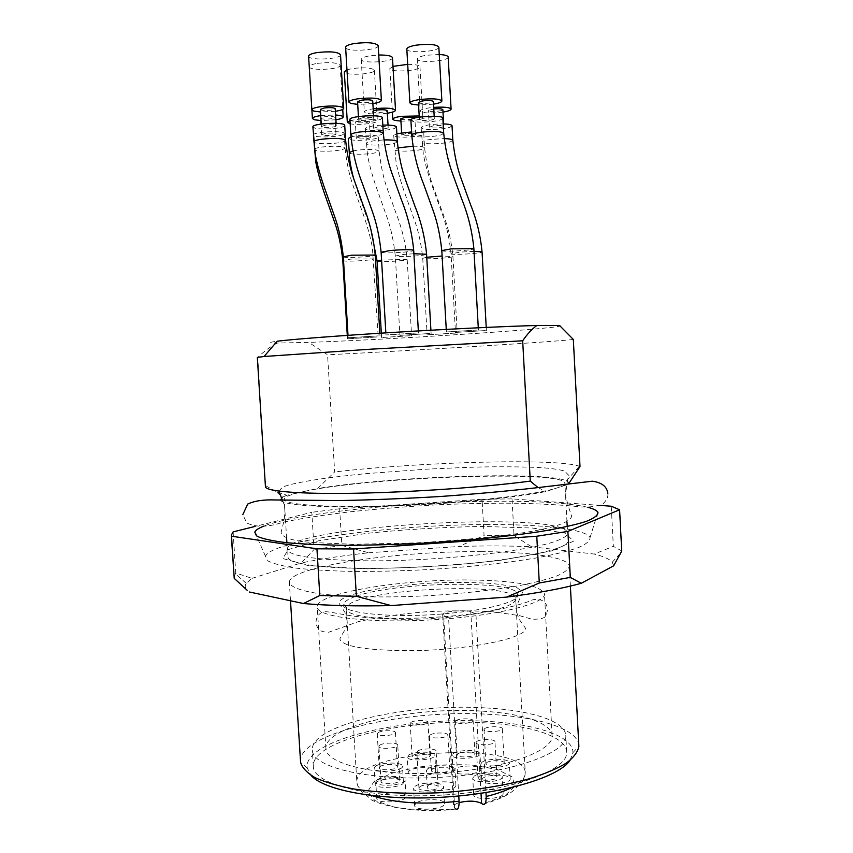<?xml version="1.0" encoding="UTF-8"?>
<svg xmlns="http://www.w3.org/2000/svg" width="853" height="853" viewBox="0 0 853 853"><rect width="100%" height="100%" fill="white"/><g stroke="black" fill="none" stroke-linecap="round" stroke-linejoin="round"><path stroke-width="0.64" stroke-dasharray="4.26 3.2" d="M559.6 325.537C573.941 327.733 391.836 339.675 308.775 342.384L277.406 343.045C268.503 342.97 268.418 342.362 277.15 341.221M378.327 335.901L348.152 337.767L378.327 335.901M376.631 337.01L347.48 338.801L376.631 337.01M485.282 330.569L455.47 332.435L485.282 330.569M456.014 333.033L427.129 334.824L456.014 333.033M410.186 335.741L381.579 337.511L410.186 335.741M429.731 333.523L399.918 335.368L429.731 333.523M477.2 330.036L446.407 331.966L477.2 330.036M416.968 333.022L385.961 334.952L416.968 333.022M280.541 500.093C282.396 505.243 323.5 508.207 384.181 506.373C444.754 504.571 513.581 498.12 545.771 491.563L568.023 484.387C569.282 483.075 568.748 481.902 566.424 480.847C545.781 471.016 391.005 476.39 317.7 488.492L334.653 471.933L327.563 354.795L308.775 342.384M286.853 495.252L282.418 497.224L276.084 491.52L286.853 495.252L302.591 491.797C290.489 494.452 284.348 496.958 284.198 499.336C283.654 505.061 331.753 508.153 399.673 505.392C467.519 502.673 536.985 494.665 557.148 487.895C562.415 486.178 565.006 484.589 564.91 483.15C564.526 469.779 365.82 477.126 302.591 491.797L317.7 488.492M538.072 487.575L545.771 491.563M277.406 343.045C270.689 346.382 264.121 351.191 257.723 357.492L265.443 486.722M265.773 485.784L276.084 491.52M568.023 484.387L568.887 483.448M580.008 466.527L579.326 466.25C557.723 458.008 420.828 461.899 334.653 471.933M573.323 339.451C554.717 341.818 415.422 350.412 327.563 354.795M233.114 531.899L235.737 572.971L251.987 578.355L246.208 583.303C244.619 585.702 244.939 588.026 247.178 590.276M235.737 572.971L233.967 577.15M600.715 505.456L512.035 498.888L514.05 535.599L531.504 546.752C508.974 545.749 484.696 545.664 458.669 546.496L484.077 535.609L482.052 499.25L339.643 508.761L341.861 545.451L368.731 552.776C343.674 555.516 321.24 558.896 301.418 562.895L314.085 549.471L311.803 512.29L254.898 526.472M341.861 545.451L314.085 549.471M514.05 535.599L484.077 535.609M339.643 508.761L311.803 512.29M512.035 498.888L482.052 499.25M621.72 550.921L613.339 546.336L611.26 506.234M355.157 596.588C348.269 599.03 344.431 601.482 343.642 603.956C338.694 613.179 393.5 618.766 448.891 613.382C479.557 610.343 500.7 606.078 512.322 600.565C516.886 598.241 518.741 596.012 517.888 593.912C513.975 579.731 395.952 581.874 356.383 596.172M474.076 580.029C405.516 578.569 315.589 592.856 317.241 607.005C316.676 616.89 368.784 623.543 431.97 619.843C495.156 616.25 546.155 603.657 544.459 593.912C540.77 585.531 517.302 580.904 474.076 580.029M481.444 711.093C412.991 706.423 323.756 726.063 325.921 748.593C325.729 764.267 377.922 776.593 440.788 772.882C503.665 769.342 554.109 751.098 552.104 735.553C551.582 722.811 521.183 713.257 481.444 711.093M486.146 707.958C530.673 710.325 565.155 720.998 565.795 735.414C568.098 752.741 511.811 773.287 441.044 777.275C370.287 781.455 312.017 767.508 312.315 750.032C310.151 724.613 409.856 702.84 486.146 707.958M486.988 722.96C410.709 717.437 311.1 739.892 313.328 766.389C313.072 784.611 371.364 799.282 442.078 795.103C512.802 791.126 569.015 769.843 566.669 751.781C565.997 736.747 531.504 725.54 486.988 722.96M570.017 760.407L572.928 752.602C573.461 736.352 536.654 724.208 489.11 721.489C408.395 715.656 302.783 739.754 307.197 767.924L310.993 775.345M578.856 745.607C578.099 729.187 539.789 717.138 490.901 714.441C407.51 708.672 298.358 732.812 300.512 761.654M481.796 551.646C398.255 550.729 288.047 566.765 289.359 582.439C290.542 586.992 300.405 590.734 318.947 593.667C345.486 597.143 386.867 597.942 430.573 595.575C464 593.432 493.663 590.084 519.573 585.553C535.108 582.46 547.594 579.24 557.009 575.892C564.473 572.566 568.588 569.356 569.335 566.296C568.972 557.361 530.79 551.816 481.796 551.646M251.987 578.355L301.418 562.895M368.731 552.776L458.669 546.496M531.504 546.752L594.264 554.066L613.339 546.336M613.648 565.827L612.294 562.202C609.554 559.078 603.54 556.369 594.264 554.066M587.941 507.343C568.269 502.822 535.535 500.807 489.739 501.297C405.09 502.086 297.153 513.175 264.11 526.013M487.937 524.563C394.161 524.478 270.348 540.503 265.496 556.348L267.906 560.89C273.291 563.716 282.78 566.147 296.386 568.162C312.273 569.879 331.422 570.977 353.835 571.446C377.676 571.51 402.755 570.881 429.07 569.548C469.449 566.978 504.944 563.161 535.545 558.086C553.714 554.674 568.002 551.177 578.409 547.605C586.384 544.075 590.265 540.759 590.041 537.635C586.384 529.063 542.497 524.296 487.937 524.563M419.836 786.775C423.514 783.779 438.442 783.907 438.165 786.946C438.879 790.688 418.684 791.915 418.951 788.108L419.836 786.775M415.006 786.37C420.774 781.721 443.912 781.924 443.507 786.658C444.637 792.469 413.172 794.378 413.62 788.46L415.006 786.37M417.746 751.003C421.446 748.23 436.384 748.284 436.096 751.066C436.789 754.5 416.563 755.715 416.861 752.229L417.746 751.003M415.987 803.153L414.601 805.328C414.163 811.47 445.618 809.561 444.477 803.505C444.871 798.6 421.745 798.333 415.987 803.153M380.193 766.495C383.871 763.819 397.701 763.84 397.434 766.527C398.106 769.864 378.988 771.187 379.254 767.775L380.193 766.495M375.683 766.143C381.44 761.996 402.883 762.017 402.488 766.197C403.554 771.4 373.763 773.447 374.19 768.148L375.683 766.143M378.178 732.61C381.867 730.136 395.707 730.083 395.429 732.546C396.08 735.606 376.941 736.907 377.218 733.783L378.178 732.61M376.631 782.041L375.149 784.12C374.734 789.633 404.503 787.564 403.426 782.158C403.81 777.819 382.379 777.744 376.631 782.041M457.869 753.828C461.1 751.205 475.249 751.312 474.972 753.967C475.611 757.187 456.877 758.168 457.155 754.894L457.869 753.828M453.338 753.498C458.392 749.435 480.335 749.606 479.93 753.732C480.943 758.733 451.759 760.258 452.207 755.182L453.338 753.498M455.971 720.614C459.213 718.205 473.383 718.226 473.095 720.668C473.714 723.611 454.958 724.602 455.246 721.606L455.971 720.614M454.222 769.086L453.103 770.824C452.666 776.102 481.838 774.588 480.815 769.385C481.209 765.098 459.277 764.874 454.222 769.086M478.714 776.752C482.03 773.81 497.224 774.012 496.936 777.019C497.63 780.655 477.723 781.593 478 777.915L478.714 776.752M473.863 776.379C479.066 771.794 502.62 772.114 502.204 776.795C503.302 782.446 472.285 783.907 472.743 778.192L473.863 776.379M476.72 741.534C480.058 738.805 495.262 738.922 494.964 741.683C495.636 745.01 475.707 745.97 476.006 742.6L476.72 741.534M474.801 792.895L473.692 794.783C473.234 800.722 504.23 799.272 503.131 793.397C503.537 788.545 479.994 788.151 474.801 792.895M432.204 769.289C435.68 766.506 450.128 766.602 449.851 769.427C450.523 772.882 431.128 773.991 431.394 770.494L432.204 769.289M427.556 768.926C432.993 764.608 455.374 764.768 454.98 769.161C456.046 774.524 425.828 776.262 426.276 770.813L427.556 768.926M430.221 734.913C433.708 732.343 448.156 732.364 447.868 734.955C448.529 738.112 429.112 739.231 429.4 736.022L430.221 734.913M428.494 785.048L427.214 787.01C426.777 792.672 456.984 790.934 455.907 785.357C456.291 780.804 433.921 780.58 428.494 785.048M486.573 762.699C489.739 759.916 504.507 760.098 504.23 762.923C504.891 766.325 485.624 767.199 485.911 763.766L486.573 762.699M481.87 762.347C486.839 758.04 509.731 758.328 509.326 762.71C510.371 767.999 480.356 769.374 480.825 764.021L481.87 762.347M484.653 728.611C487.841 726.052 502.62 726.138 502.332 728.729C502.971 731.842 483.694 732.738 483.992 729.592L484.653 728.611M482.777 778.341L481.732 780.079C481.273 785.634 511.267 784.27 510.211 778.778C510.616 774.225 487.735 773.884 482.777 778.341M412.98 755.449C416.413 752.879 430.189 752.911 429.912 755.513C430.562 758.712 411.882 759.863 412.148 756.611L412.98 755.449M408.523 755.129C413.908 751.13 435.254 751.194 434.849 755.236C435.872 760.204 406.774 761.996 407.212 756.931L408.523 755.129M411.039 722.331C414.494 719.943 428.27 719.921 427.993 722.299C428.622 725.231 409.92 726.372 410.208 723.387L411.039 722.331M409.44 770.664L408.129 772.541C407.702 777.808 436.789 776.006 435.755 770.835C436.139 766.644 414.814 766.527 409.44 770.664M381.973 780.143C385.769 777.286 400.078 777.328 399.812 780.207C400.515 783.79 380.737 785.155 381.003 781.497L381.973 780.143M377.303 779.749C383.253 775.324 405.431 775.398 405.036 779.877C406.156 785.442 375.341 787.564 375.768 781.892L377.303 779.749M379.884 745.106C383.69 742.473 398.02 742.441 397.743 745.074C398.426 748.358 378.625 749.702 378.903 746.354L379.884 745.106M378.284 796.19L376.759 798.408C376.344 804.304 407.137 802.161 406.007 796.382C406.391 791.733 384.213 791.605 378.284 796.19M459.117 802.62C455.513 803.75 453.7 805.083 453.668 806.597L455.587 808.868C433.164 810.617 412.703 810.062 394.203 807.205L374.723 800.455L367.75 791.456L373.763 781.924L390.994 773.479L416.168 767.391C435.627 764.789 454.809 764.075 473.724 765.248L497.342 769.545L512.109 776.859L515.009 786.135L504.763 795.817L482.51 804.08M458.775 795.977L448.561 617.284L475.921 613.829L470.781 611.836C465.546 609.447 441.801 611.558 442.643 614.352L448.561 617.284C396.933 622.327 344.825 617.401 346.382 608.743L346.467 607.901C349.165 589.722 510.766 580.403 515.532 598.156L515.713 598.977C515.34 604.297 502.076 609.245 475.921 613.829L485.975 792.576M382.4 117.863L380.769 119.249C375.597 121.616 357.247 122.597 351.756 120.795L349.922 119.58M362.717 117.714L358.591 119.153C358.345 120.902 374.2 120.06 373.742 118.343C372.516 117.298 368.837 117.085 362.717 117.714M372.878 103.586L357.716 104.386M357.556 101.667C357.322 103.544 373.177 102.712 372.718 100.867M378.199 45.646C379.18 50.434 345.22 52.193 345.625 47.331M342.81 134.71C338.225 136.821 320.835 137.759 315.343 136.181L313.414 135.041C312.401 131.757 344.815 130.189 344.185 133.548L342.81 134.71M325.366 133.409L321.624 134.657C321.389 136.235 336.413 135.499 335.986 133.964C334.771 133.004 331.231 132.823 325.366 133.409M320.739 115.624L335.602 115.006M335.89 119.761L320.781 120.561M320.632 118.13C320.397 119.815 335.432 119.089 334.994 117.447C333.768 116.413 330.228 116.2 324.364 116.808L320.867 117.778M317.241 63.389C329.844 61.97 337.479 62.61 340.123 65.308C341.051 69.583 308.882 71.066 309.276 66.726C309.415 65.404 312.07 64.295 317.241 63.389M411.572 131.938C419.111 131.842 423.184 132.418 423.781 133.665L422.064 134.945C416.957 137.013 399.94 137.93 395.206 136.395L393.713 135.414L396.869 133.686M405.751 133.676L401.731 134.966C401.496 136.48 416.179 135.627 415.763 134.156C414.686 133.271 411.349 133.111 405.751 133.676M419.207 115.965L422.864 117.479C420.518 119.857 413.204 121.073 400.931 121.126M400.803 118.791C400.569 120.412 415.251 119.548 414.835 117.97M407.691 64.359C415.262 64.359 419.356 65.18 419.975 66.801C420.86 70.906 389.426 72.74 389.842 68.56L392.977 66.374M442.846 118.194L440.916 119.676C435.339 122 417.277 122.971 412.394 121.201L410.89 120.134M423.77 118.172L419.409 119.644C419.164 121.339 434.763 120.401 434.326 118.738C433.207 117.746 429.688 117.565 423.77 118.172M433.495 104.162L418.578 105.068M418.428 102.445C418.194 104.269 433.793 103.32 433.345 101.528M438.837 47.096C439.785 51.734 406.391 53.782 406.817 49.069M350.967 136.949C358.452 134.593 378.903 134.603 378.295 136.938L376.791 138.122C372.057 140.159 355.072 141.076 349.986 139.561L348.28 138.527M360.094 136.885L356.287 138.122C356.053 139.625 370.703 138.847 370.298 137.386C369.157 136.491 365.756 136.32 360.094 136.885M349.986 120.71L355.434 119.58C367.611 118.332 374.915 118.738 377.346 120.806C378.114 123.269 357.865 125.455 350.167 123.77M359.134 120.678L355.328 121.979C355.104 123.589 369.765 122.821 369.349 121.243C368.197 120.284 364.796 120.092 359.134 120.678M346.968 69.829L352.406 68.539C364.594 67.174 371.929 67.75 374.392 70.277C375.299 74.36 343.908 75.97 344.313 71.823M344.729 125.348L343.311 126.596C338.566 128.856 320.579 129.816 314.896 128.121L312.891 126.894M325.26 125.178L321.389 126.511C321.154 128.185 336.69 127.428 336.253 125.786C334.984 124.762 331.327 124.559 325.26 125.178M335.389 111.285L320.515 111.999M320.365 109.397C320.131 111.199 335.677 110.453 335.229 108.694M340.528 54.709C341.499 59.294 308.21 60.819 308.605 56.17M396.485 126.99L394.843 128.302C389.768 130.498 372.143 131.447 367.003 129.795L365.319 128.707C366.449 126.852 372.292 125.647 382.826 125.092M377.666 126.926L373.625 128.27C373.39 129.891 388.605 129.048 388.179 127.47C387.017 126.511 383.509 126.329 377.666 126.926M387.347 113.204C378.412 114.355 371.3 114.323 366.022 113.108L364.327 111.924C364.508 110.762 367.376 109.738 372.932 108.885L373.188 108.843M373.305 110.89L372.644 111.498C372.409 113.236 387.635 112.393 387.198 110.698M392.476 57.705C393.404 62.109 360.819 63.879 361.235 59.39C361.395 57.983 364.263 56.788 369.818 55.818L378.743 55.008M452.026 125.732L450.107 127.15C444.637 129.336 427.172 130.274 422.534 128.622L421.126 127.641C423.312 125.359 430.658 124.111 443.165 123.909M433.623 125.764L429.368 127.161C429.123 128.75 444.2 127.822 443.784 126.265C442.718 125.348 439.327 125.188 433.623 125.764M442.984 112.095C433.825 113.332 426.703 113.321 421.585 112.084L420.177 111.018C420.39 109.824 423.419 108.768 429.272 107.873L433.676 107.382M433.772 108.928L428.419 110.538C428.185 112.233 443.272 111.306 442.846 109.642M448.166 57.012C449.073 61.341 416.786 63.367 417.213 58.964C417.405 57.514 420.433 56.287 426.276 55.274L439.252 54.507M361.214 568.642L307.976 565.507L282.908 558.555L288.079 549.663L318.798 540.759L367.195 533.296C405.399 529.393 443.859 527.101 482.563 526.429L532.379 528.028L565.4 533.125L573.515 541.186L551.55 550.931L500.743 560.272C454.713 565.475 408.203 568.269 361.214 568.642M363.922 560.773C437.397 561.764 537.593 550.409 559.899 539.501C565.134 537.241 567.682 535.098 567.565 533.082C566.275 509.806 285.904 525.97 287.301 549.247C288.783 556.039 314.32 559.877 363.922 560.773M454.692 808.196L443.645 615.237M481.017 793.322L470.781 611.836M372.004 795.604C362.269 791.829 357.226 787.426 356.863 782.414C353.249 749.968 525.128 740.052 525.256 772.711C525.48 777.723 520.97 782.67 511.736 787.554M381.291 252.221C380.545 253.949 414.462 252.051 413.545 250.387M383.136 133.153L381.654 134.443C374.83 137.258 350.53 137.685 350.978 134.849M342.97 260.56C342.213 262.106 374.403 260.368 373.486 258.885L350.882 259.077L343.514 260.229M314.48 149.158C315.152 148.326 317.732 147.612 322.221 147.004C334.739 145.735 342.298 146.066 344.9 147.995L343.663 149.072C337.489 151.631 314.021 152.037 314.426 149.478M426.745 257.254L422.885 258.246C422.224 259.728 453.583 257.905 452.783 256.476L442.11 256.028M412.959 146.226C420.06 146.162 423.877 146.695 424.431 147.825L422.864 149.019C416.253 151.45 394.214 151.951 394.694 149.542L397.882 147.889M441.939 250.59C441.278 252.264 474.556 250.281 473.746 248.671M443.517 133.249L441.758 134.635C434.593 137.333 411.423 137.834 411.924 135.147M377.25 261.103C376.536 262.585 407.905 260.826 407.041 259.408L381.579 260.048M352.907 150.896L357.183 150.181C369.285 148.955 376.557 149.254 378.967 151.056L377.623 152.154C371.343 154.596 348.824 155.043 349.261 152.623M343.482 256.774C342.714 258.438 376.013 256.636 375.064 255.047M345.476 140.308L344.196 141.47C337.809 144.189 313.531 144.583 313.936 141.843M413.897 253.746L404.023 254.397L395.461 255.996C394.747 257.595 427.289 255.74 426.425 254.205M397.167 141.662L395.685 142.888C389.032 145.49 365.873 145.948 366.332 143.347C366.342 142.344 369.146 141.459 374.723 140.681L383.903 139.924M474.023 251.347L460.257 252.115L451.173 253.778C450.533 255.335 482.702 253.416 481.924 251.902M452.666 140.297L450.917 141.609C443.923 144.146 421.617 144.669 422.128 142.152C422.16 141.129 425.114 140.212 430.978 139.402L444.136 138.602M566.424 480.847L579.326 466.25M246.208 583.303L235.183 573.653M552.104 735.553L544.459 593.912M325.921 748.593L317.241 607.005M566.669 751.781L565.795 735.414M313.328 766.389L312.315 750.032M572.928 752.602L578.867 746.29M307.197 767.924L300.576 762.337M570.38 586.086L569.335 566.296M290.5 600.768L289.359 582.439M612.294 562.202L620.813 552.797M590.041 537.635L596.684 516.214M265.496 556.348L256.433 535.833M286.896 542.732L287.162 555.602L288.772 559.035C297.772 564.739 322.093 567.853 361.715 568.365C398.33 568.524 436.054 566.744 474.886 563.044C519.904 558.097 546.528 552.712 561.722 546.602C566.605 544.363 568.844 541.954 568.429 539.384L567.224 526.568M566.978 521.951L564.91 483.15M286.608 538.126L284.198 499.336M438.165 786.946L436.096 751.066M418.951 788.108L416.861 752.229M444.477 803.505L443.507 786.658M414.601 805.328L413.62 788.46M397.434 766.527L395.429 732.546M379.254 767.775L377.218 733.783M403.426 782.158L402.488 766.197M375.149 784.12L374.19 768.148M474.972 753.967L473.095 720.668M457.155 754.894L455.246 721.606M480.815 769.385L479.93 753.732M453.103 770.824L452.207 755.182M496.936 777.019L494.964 741.683M478 777.915L476.006 742.6M503.131 793.397L502.204 776.795M473.692 794.783L472.743 778.192M449.851 769.427L447.868 734.955M431.394 770.494L429.4 736.022M455.907 785.357L454.98 769.161M427.214 787.01L426.276 770.813M504.23 762.923L502.332 728.729M485.911 763.766L483.992 729.592M510.211 778.778L509.326 762.71M481.732 780.079L480.825 764.021M429.912 755.513L427.993 722.299M412.148 756.611L410.208 723.387M435.755 770.835L434.849 755.236M408.129 772.541L407.212 756.931M399.812 780.207L397.743 745.074M381.003 781.497L378.903 746.354M406.007 796.382L405.036 779.877M376.759 798.408L375.768 781.892M442.643 614.352L453.668 806.597M482.787 804.23C496.243 800.562 506.149 796.254 512.514 791.296L519.178 784.717C519.178 784.312 524.648 781.369 525.256 772.711L515.713 598.977M455.737 809.017C411.413 815.233 369.125 801.98 369.221 797.694L363.122 792.736C359.795 790.368 357.706 786.924 356.863 782.414L346.382 608.743M515.532 598.156L517.888 593.912M346.467 607.901L343.642 603.956M385.844 332.873L385.961 334.952M418.343 330.932L418.471 333.086M373.742 118.343L373.593 115.763M358.591 119.153L358.431 116.562M347.278 335.389L347.48 338.801M344.185 133.548L345.038 147.985C346.51 161.995 349.165 174.513 353.014 185.538L361.597 209.742C363.804 215.809 369.573 231.771 372.398 247.765L378.242 337.052M335.986 133.964L334.994 117.447M321.624 134.657L320.984 124.069M309.276 66.726L311.889 109.952M340.123 65.308L342.746 109.365M393.713 135.414L396.112 162.592C399.268 178.352 404.557 192.597 406.657 198.344L414.91 221.439C418.62 231.877 421.233 244.15 422.736 258.256L427.129 334.824M423.781 133.665L424.591 147.814C426.361 163.083 429.134 175.782 432.908 185.911L441.918 210.84C447.729 225.405 451.397 240.61 452.922 256.465L457.229 333.075M415.763 134.156L414.846 118.013M401.731 134.966L401.603 132.748M389.842 68.56L392.369 112.148M419.975 66.801L422.864 117.479M446.258 329.397L446.407 331.966M478.277 327.776L478.405 330.1M434.326 118.738L434.177 116.232M419.409 119.644L419.271 117.138M381.323 333.15L381.579 337.511M378.295 136.938L379.116 151.045C380.864 166.175 383.605 178.821 387.347 188.971L396.261 213.858C402.019 228.401 405.655 243.574 407.19 259.408L411.604 335.794M370.82 229.126L362.951 206.319C360.361 198.93 358.42 194.687 353.654 178.49M370.298 137.386L369.349 121.243M356.287 138.122L355.328 121.979M374.392 70.277L377.346 120.806M348.003 335.336L348.152 337.767M379.83 333.246L379.99 335.954M336.253 125.786L336.103 123.312M321.389 126.511L321.24 124.026M365.319 128.707L367.536 155.267C370.682 172.103 376.386 187.553 378.561 193.546L387.219 217.888C391.058 228.785 393.755 241.484 395.302 256.007L399.918 335.368M430.914 330.228L431.106 333.576M388.179 127.47L388.04 125.092M373.625 128.27L372.644 111.498M361.235 59.39L364.327 111.924M421.126 127.641L423.301 153.935C426.212 169.832 431.895 185.304 434.198 191.584L443.059 216.236C446.919 227.197 449.584 239.714 451.034 253.778L455.47 332.435M486.231 327.413L486.413 330.623M443.784 126.265L443.656 123.93M429.368 127.161L428.419 110.538M417.213 58.964L420.177 111.018M523.475 632.062C510.574 641.648 460.364 649.773 415.539 650.658C368.379 650.786 343.162 646.979 339.878 639.228C339.963 636.669 347.075 628.117 346.67 625.121C347.757 623.938 347.192 619.715 344.975 612.465L338.737 602.762C341.968 593.464 383.626 586.853 419.004 583.974C439.146 582.194 462.561 581.97 489.217 583.292C500.807 584.316 510.169 585.851 517.302 587.898L522.622 592.163L516.619 605.865C515.521 607.731 516.321 612.123 519.019 619.033L525.672 628.512L523.475 632.062M528.732 601.461C517.536 605.651 500.54 609.543 477.744 613.115C445.746 617.561 403.821 619.566 372.761 617.892C346.787 616.762 329.898 610.705 322.978 611.868C318.574 613.733 316.239 617.327 315.951 622.658C316.921 627.979 319.214 632.436 328.757 632.212L358.708 621.506C380.566 616.826 403.266 613.563 426.82 611.718C451.194 610.481 473.671 610.545 494.25 611.91L519.221 615.578L532.112 619.246C541.271 619.385 546.101 617.796 546.613 614.459L547.541 609.309C546.485 598.348 535.321 597.622 528.732 601.461M282.279 500.135C288.57 511.32 281.362 529.265 281.138 532.645C282.833 538.243 293.667 540.685 310.364 542.433L353.451 544.289L416.029 542.903C493.77 538.254 569.132 529.937 571.787 515.884C570.23 512.664 568.173 505.989 565.592 495.849C566.541 485.464 567.629 478.672 568.866 475.462L564.43 470.952C558.022 469.278 549.247 468.116 538.104 467.455C512.461 466.548 487.745 466.57 463.947 467.497L425.903 469.203L365.169 473.724C334.216 476.742 307.624 480.335 290.393 484.589C283.249 486.221 279.581 488.748 279.389 492.149M607.816 493.631C608.36 496.841 606.558 500.444 602.41 504.454C594.029 507.183 584.348 507.748 573.355 506.149C560.41 504.912 542.796 503.952 520.511 503.281C498.184 502.993 471.954 503.43 441.822 504.571C410.026 506.287 379.382 508.697 349.89 511.832C319.95 515.447 300.075 518.731 282.674 522.26C268.418 527.282 256.476 527.538 246.848 523.028L242.785 514.679"/><path stroke-width="1.28" d="M568.887 483.448L580.008 466.527L573.323 339.451L559.6 325.537L536.846 325.494C531.995 328.959 527.271 334.067 522.676 340.795L530.278 481.113L538.072 487.575M530.278 481.113C484.973 487.138 412.937 492.192 356.309 493.226C299.563 494.26 265.422 491.349 265.443 486.722L257.329 357.396L264.057 356.501L277.15 341.221C292.408 339.281 338.641 335.73 394.406 332.339C450.128 328.959 507.738 326.219 536.846 325.494M282.418 497.224L280.541 500.093M264.057 356.501L371.407 349.144L522.676 340.795M247.178 590.276L234.234 578.377L231.536 536.206L316.943 548.82L319.8 595.522L303.433 603.529C328.032 605.651 357.226 606.334 391.005 605.587L356.383 596.279L353.547 548.98L536.772 536.238L539.299 582.994L570.326 577.385L567.885 531.419L619.598 509.774L611.26 506.234L600.715 505.456M539.299 582.994L506.671 597.1C537.667 593.102 562.522 588.506 581.256 583.292L570.326 577.385M319.8 595.522L356.383 596.279M254.898 526.472L233.114 531.899L231.291 535.236L234.234 578.377M316.943 548.82L353.547 548.98M231.291 535.236L231.536 536.206M619.598 509.774L621.72 550.921L620.877 552.669L613.648 565.827L581.256 583.292M356.383 596.172L355.157 596.588M310.993 775.345C324.151 790.635 379.884 800.871 442.195 797.235C504.518 793.685 558.694 777.115 570.017 760.407M290.5 600.768L300.576 762.337C302.143 767.753 306.963 772.85 315.045 777.637C324.982 782.126 337.82 785.89 353.568 788.929C379.649 792.895 409.099 794.132 441.929 792.629C474.716 790.347 503.835 785.741 529.276 778.8C544.577 773.97 556.902 768.756 566.253 763.147C573.728 757.475 577.939 751.845 578.867 746.29L570.38 586.086M506.671 597.1L391.005 605.587M303.433 603.529L249.364 591.993M536.772 536.238L567.885 531.419M264.11 526.013C258.758 528.082 255.655 530.097 254.78 532.08L257.041 536.238C262.553 538.797 272.448 540.962 286.736 542.721C303.476 544.182 323.735 545.046 347.512 545.302C372.846 545.174 399.513 544.395 427.534 542.956C469.545 540.365 509.305 536.313 540.759 531.504C559.995 528.21 575.071 524.872 585.99 521.503C594.306 518.208 598.284 515.137 597.9 512.29C596.801 510.435 593.485 508.783 587.941 507.343M482.51 804.08L481.582 803.419C475.942 800.7 468.457 800.434 459.117 802.62M455.769 809.007C458.093 809.977 459.191 807.396 459.074 801.244L458.775 795.977M485.975 792.576L486.189 796.478C486.295 802.545 485.144 805.136 482.745 804.24M385.844 332.873L381.12 252.232C379.5 237.038 376.663 223.721 372.633 212.28L362.898 184.898C356.586 169.033 352.556 152.356 350.828 134.87L349.922 119.58C348.834 115.912 383.061 114.099 382.4 117.863L383.296 133.132C384.735 147.484 387.518 160.609 391.655 172.541L401.486 200.028C407.905 216.076 411.978 232.858 413.705 250.377L418.343 330.932M357.716 104.386L350.722 103.405L348.877 102.093C349.048 100.846 351.99 99.758 357.684 98.852C370.852 97.445 378.753 97.956 381.387 100.387C381.195 101.624 378.359 102.691 372.878 103.586M373.593 115.763L372.718 100.867C371.481 99.737 367.803 99.502 361.683 100.153L357.556 101.667L358.431 116.562M348.877 102.093L345.625 47.331C345.785 45.817 348.717 44.548 354.421 43.514C367.6 41.968 375.523 42.682 378.199 45.646L381.387 100.387M320.781 120.561L314.352 119.74L312.411 118.503C312.561 117.415 315.215 116.466 320.387 115.667L320.739 115.624M335.602 115.006C340.432 115.347 342.959 116.019 343.194 117.032C343.055 118.066 340.624 118.972 335.89 119.761M320.867 117.778L320.984 124.069M396.869 133.686L411.572 131.938M400.931 121.126L394.267 120.284L392.775 119.239C392.966 118.119 395.824 117.149 401.347 116.317L419.207 115.965M414.846 118.013L414.835 117.97C413.758 117.021 410.421 116.84 404.812 117.426L400.803 118.791L401.603 132.748M392.977 66.374L407.691 64.359M446.258 329.397L441.801 250.601C440.169 235.481 437.354 222.334 433.356 211.16L423.685 184.28C417.416 168.702 413.438 152.324 411.754 135.169L410.89 120.134C409.835 116.584 443.496 114.547 442.846 118.194L443.699 133.228C445.138 147.612 447.964 160.737 452.165 172.605L461.889 199.474C468.222 215.148 472.221 231.547 473.873 248.66L478.277 327.776M418.578 105.068L411.413 104.087L409.909 102.936C410.112 101.656 413.215 100.558 419.196 99.62C431.917 98.255 439.476 98.703 441.875 100.985C441.683 102.189 438.89 103.245 433.495 104.162M434.177 116.232L433.345 101.528C432.226 100.473 428.707 100.259 422.789 100.889L418.428 102.445L419.271 117.138M409.909 102.936L406.817 49.069C407.009 47.533 410.101 46.233 416.093 45.166C428.824 43.674 436.405 44.313 438.837 47.096L441.875 100.985M353.654 178.49C351.607 171.549 349.794 160.641 349.847 160.225L348.28 138.527L350.967 136.949M350.167 123.77L347.32 122.384L349.986 120.71M347.32 122.384L344.313 71.823L346.968 69.829M348.003 335.336L343.311 256.785C341.754 242.124 339.025 229.201 335.144 218.016L326.432 193.29C324.236 187.191 318.393 171.176 315.237 154.265L312.891 126.894C311.835 123.376 345.38 121.755 344.729 125.348L345.625 140.297C347.107 154.66 349.858 167.625 353.878 179.162L363.399 205.968C369.594 221.609 373.539 237.976 375.224 255.036L379.83 333.246M320.515 111.999L313.872 111.103L311.857 109.781C312.006 108.608 314.757 107.606 320.11 106.753C333.15 105.388 341.019 105.889 343.716 108.256C343.535 109.44 340.752 110.453 335.389 111.285M336.103 123.312L335.229 108.694C333.96 107.585 330.292 107.35 324.225 107.99L320.365 109.397L321.24 124.026M311.857 109.781L308.605 56.17C308.743 54.763 311.494 53.579 316.847 52.619C329.898 51.127 337.788 51.82 340.528 54.709L343.716 108.256M382.826 125.092C391.196 124.943 395.749 125.583 396.485 126.99L397.327 141.651C398.916 156.376 401.688 169.257 405.644 180.292L415.016 206.405C421.105 221.652 424.954 237.582 426.575 254.205L430.914 330.228M373.188 108.843C385.673 107.574 393.116 108.032 395.515 110.218C395.334 111.359 392.604 112.361 387.347 113.204M388.04 125.092L387.198 110.698C386.036 109.664 382.528 109.461 376.674 110.069L373.305 110.89M378.743 55.008C387.134 54.965 391.719 55.861 392.476 57.705L395.515 110.218M443.165 123.909C448.763 124.08 451.717 124.687 452.026 125.732L452.836 140.276C454.404 154.926 457.208 167.828 461.26 178.981L470.6 204.741C476.667 219.786 480.474 235.503 482.052 251.902L486.231 327.413M433.676 107.382C443.997 106.753 449.798 107.329 451.088 109.109C450.906 110.229 448.198 111.231 442.984 112.095M443.656 123.93L442.846 109.642C442.046 108.736 439.018 108.502 433.772 108.928M439.252 54.507C444.871 54.816 447.846 55.658 448.166 57.012L451.088 109.109M481.582 803.419L481.017 793.322M459.074 801.244C422.853 804.923 393.83 803.036 372.004 795.604M511.736 787.554C505.104 790.955 496.595 793.93 486.189 796.478M413.545 250.387L412.18 249.908C406.87 249.513 399.503 249.726 390.066 250.526L381.291 252.221M350.978 134.849C350.988 133.772 353.856 132.833 359.571 132.012C372.676 130.648 380.523 131.021 383.136 133.153M343.514 260.229L342.97 260.56M442.11 256.028L426.745 257.254M397.882 147.889L412.959 146.226M473.746 248.671L451.237 248.852L441.939 250.59M411.924 135.147C411.956 134.049 414.974 133.089 420.987 132.247C433.665 130.914 441.172 131.245 443.517 133.249M381.579 260.048L377.25 261.103M349.261 152.623L352.907 150.896M375.064 255.047L351.681 255.196L343.482 256.774M313.936 141.843C313.936 140.841 316.623 139.956 322.007 139.199C334.962 137.866 342.778 138.239 345.476 140.308M426.425 254.205L413.897 253.746M383.903 139.924C392.028 139.775 396.453 140.35 397.167 141.662M481.924 251.902L474.023 251.347M444.136 138.602C449.488 138.762 452.325 139.327 452.666 140.297M596.684 516.214L597.9 512.29M256.433 535.833L254.78 532.08M567.224 526.568L566.978 521.951M286.896 542.732L286.608 538.126M313.414 135.041L315.813 162.219C318.905 178.32 324.428 193.45 326.539 199.335L334.898 223.07C338.652 233.839 341.285 246.346 342.799 260.57L347.278 335.389M311.889 109.952L312.411 118.503M342.746 109.365L343.194 117.032M392.369 112.148L392.775 119.239M370.82 229.126L377.09 261.114L381.323 333.15M279.389 492.149L282.279 500.135M607.816 493.631C607.123 486.679 601.962 482.531 592.313 481.199L535.332 487.905C507.428 491.115 475.164 494.026 438.538 496.627C400.803 498.77 367.547 500.093 338.769 500.562L275.135 499.965C263.652 499.485 254.514 500.85 247.722 504.059L242.785 514.679"/></g></svg>
